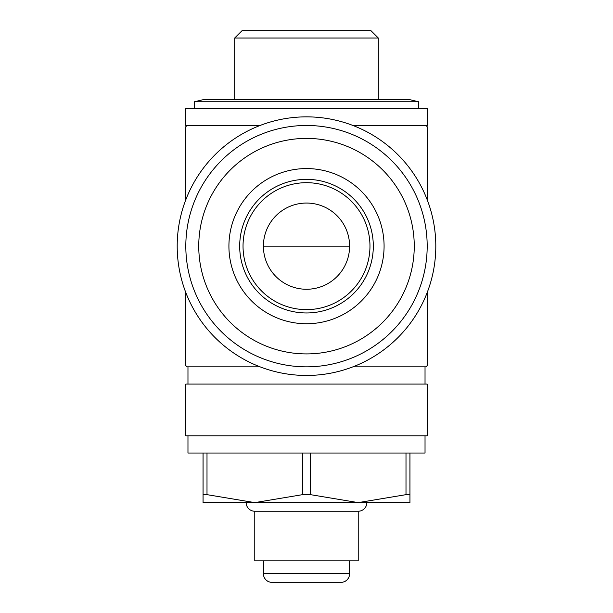<?xml version="1.0" encoding="UTF-8"?>
<svg xmlns="http://www.w3.org/2000/svg" width="613" height="613" viewBox="0 0 613 613"><rect width="100%" height="100%" fill="white"/><g stroke="black" fill="none" stroke-linecap="round" stroke-linejoin="round"><path stroke-width="0.92" d="M349.602 573.73A8.62 8.62 0 0 1 340.981 582.35L272.019 582.35A8.62 8.62 0 0 1 263.398 573.73L349.602 573.73L349.602 560.803M366.842 502.614A8.62 8.62 0 0 1 358.222 511.234L254.778 511.234A8.62 8.62 0 0 1 246.158 502.614M358.222 511.234L358.222 560.803L254.778 560.803L254.778 511.234M425.031 435.805L425.031 453.045L187.969 453.045L187.969 435.805M427.184 384.083L185.816 384.083L185.816 435.805L427.184 435.805L427.184 384.083M425.031 366.842L352.919 366.842L425.974 366.842L425.031 366.842L425.031 384.083M352.919 125.473L427.184 125.473L427.184 108.233L185.816 108.233L185.816 125.473L260.081 125.473M194.436 101.766L203.393 99.612L409.607 99.612L418.564 101.766L194.436 101.766L194.436 108.233M234.687 38.029L242.066 30.65L370.934 30.65L378.313 38.029L234.687 38.029L234.687 99.612M310.446 453.045L310.446 494.653L302.554 494.653L254.778 502.614L203.056 502.614L203.056 453.045M409.944 453.045L409.944 494.653L405.998 494.653L358.222 502.614L254.778 502.614L207.002 494.653L203.056 494.653M302.554 494.653L302.554 453.045M187.969 384.083L187.969 366.842L187.026 366.842L260.081 366.842M185.816 292.577L185.816 365.632A169.816 169.816 0 0 0 187.026 366.842M425.974 366.842A169.816 169.816 0 0 0 427.184 365.632L427.184 292.577M435.805 246.158A129.305 129.305 0 0 1 306.5 375.462A129.305 129.305 0 0 1 177.195 246.158A129.305 129.305 0 0 1 306.5 116.853A129.305 129.305 0 0 1 435.805 246.158M306.5 125.473A120.684 120.684 0 0 0 185.816 246.158A120.684 120.684 0 0 0 306.5 366.842A120.684 120.684 0 0 0 427.184 246.158A120.684 120.684 0 0 0 306.5 125.473M373.309 246.158A66.809 66.809 0 0 0 306.5 179.348A66.809 66.809 0 0 0 239.691 246.158A66.809 66.809 0 0 0 306.5 312.967A66.809 66.809 0 0 0 373.309 246.158A66.809 66.809 0 0 1 306.5 312.967A66.809 66.809 0 0 1 239.691 246.158M306.5 353.916A107.75 107.75 0 0 0 414.25 246.158A107.75 107.75 0 0 0 306.5 138.4A107.75 107.75 0 0 0 198.75 246.158A107.75 107.75 0 0 0 306.5 353.916M306.5 323.741A77.583 77.583 0 0 0 384.083 246.158A77.583 77.583 0 0 0 306.5 168.575A77.583 77.583 0 0 0 228.917 246.158A77.583 77.583 0 0 0 306.5 323.741M349.602 246.158A43.102 43.102 0 0 1 306.5 289.259A43.102 43.102 0 0 1 263.398 246.158A43.102 43.102 0 0 1 306.5 203.056A43.102 43.102 0 0 1 349.602 246.158L263.398 246.158M427.184 199.738L427.184 126.684A169.816 169.816 0 0 0 425.974 125.473M187.026 125.473A169.816 169.816 0 0 0 185.816 126.684L185.816 199.738M405.998 494.653L405.998 453.045M207.002 453.045L207.002 494.653M409.944 494.653L409.944 502.614L358.222 502.614L310.446 494.653M369.968 246.158A63.468 63.468 0 0 0 306.5 182.689A63.468 63.468 0 0 0 243.032 246.158A63.468 63.468 0 0 0 306.5 309.626A63.468 63.468 0 0 0 369.968 246.158M418.564 101.766L418.564 108.233M378.313 38.029L378.313 99.612M263.398 560.803L263.398 573.73"/></g></svg>
